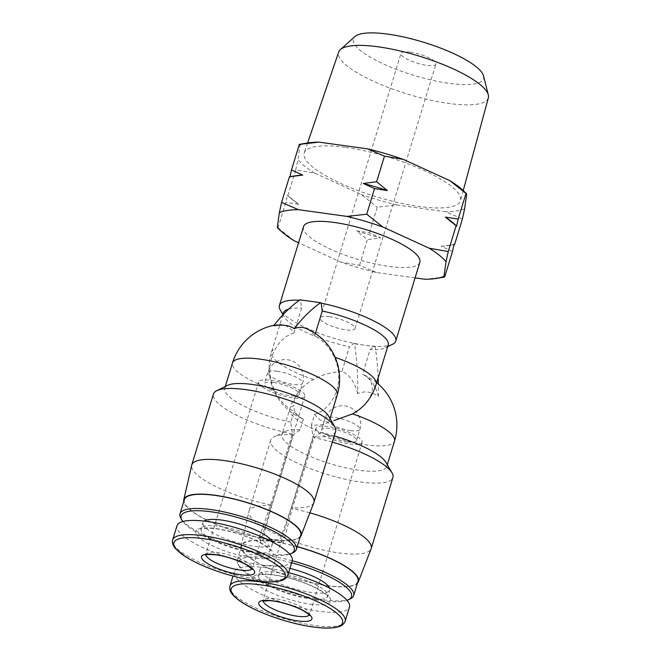 <?xml version="1.0" encoding="UTF-8"?>
<svg xmlns="http://www.w3.org/2000/svg" width="661" height="661" viewBox="0 0 661 661"><rect width="100%" height="100%" fill="white"/><g stroke="black" fill="none" stroke-linecap="round" stroke-linejoin="round"><path stroke-width="0.5" stroke-dasharray="3.31 2.48" d="M415.075 277.876L376.415 272.522A91.524 23.226 17 0 1 340.522 261.946L298.574 242.752M419.859 262.252A60.845 15.443 17 0 1 357.155 259.228A60.845 15.443 17 0 1 303.49 226.673M444.663 277.033L424.883 279.239M376.415 272.522L359.534 265.243L340.522 261.946M294.095 240.703L277.314 227.177M378.142 377.894A182.527 94.341 97.9 0 0 375.175 346.67L374.622 346.224L370.11 349.603L362.55 374.349C368.722 377.15 371.945 381.587 372.226 387.668A40.561 23.689 -17.9 0 1 366.971 401.995M375.175 346.67L354.536 343.811A182.527 94.341 97.9 0 1 357.733 393.617C364.674 390.651 371.556 391.601 378.373 396.476A53.392 27.597 97.9 0 0 363.467 374.704A53.392 27.597 97.9 0 0 362.55 374.349M378.373 396.476A182.527 94.341 97.9 0 0 378.332 384.049M328.707 416.248A54.756 13.898 17 0 1 329.475 420.297A54.756 13.898 17 0 1 311.364 425.015L314.628 414.34C322.461 411.902 328.674 406.573 333.26 398.352A40.561 33.901 74.7 0 0 334.235 357.039C329.765 347.562 323.246 340.465 314.677 335.763A53.392 27.597 97.9 0 0 306.192 328.534M314.677 335.763L315.371 333.499M357.733 393.617A53.392 27.597 97.9 0 0 341.911 371.49L349.479 346.744A54.756 13.898 17 0 1 284.263 316.916A54.756 13.898 17 0 1 283.495 312.876M354.536 343.811L353.99 343.365L349.479 346.744M273.629 325.823A53.392 27.597 97.9 0 1 278.025 324.634A53.392 27.597 97.9 0 1 294.046 332.904L301.606 308.158L300.54 300.284L299.987 299.838M299.441 300.226A60.845 15.443 17 0 1 300.54 300.284A60.845 15.443 17 0 1 310.306 301.267A60.845 15.443 17 0 1 321.18 303.143M392.543 344.298A60.845 15.443 17 0 1 374.622 346.224A60.845 15.443 17 0 1 364.855 345.24A60.845 15.443 17 0 1 353.99 343.365A60.845 15.443 17 0 1 280.247 309.959M341.911 371.49C331.739 372.036 322.238 374.713 313.397 379.513A40.561 23.689 -17.9 0 0 298.979 391.419A40.561 23.689 -17.9 0 0 293.724 405.747A54.756 13.898 -163 0 0 289.766 409.126A54.756 13.898 -163 0 0 338.068 438.425A54.756 13.898 -163 0 0 394.501 441.143M294.046 332.904C286.279 335.325 280.066 340.655 275.406 348.892A40.561 33.901 74.7 0 0 274.439 390.197C278.901 399.682 285.42 406.771 293.988 411.481A53.392 27.597 97.9 0 0 302.482 418.71A53.392 27.597 97.9 0 0 303.399 419.066L300.135 429.741L293.377 434.806L271.696 505.723L262.69 539.855A61.374 15.575 17 0 1 282.875 542.623A61.374 15.575 17 0 1 283.329 542.714L279.983 540.02A61.374 15.575 17 0 1 259.343 537.162L262.69 539.855M314.628 414.34A53.392 27.597 97.9 0 0 324.039 421.925L320.775 432.6L314.008 437.665L292.336 508.582L283.329 542.714M311.364 425.015L312.967 436.822L291.286 507.739L279.983 540.02M259.343 537.162L270.646 504.88L292.327 433.963L290.724 422.156L293.988 411.481M300.135 429.741A54.756 13.898 -163 0 0 284.924 431.526A54.756 13.898 -163 0 0 282.024 434.451A54.756 13.898 -163 0 0 330.326 463.749A54.756 13.898 -163 0 0 386.759 466.468A54.756 13.898 -163 0 0 385.991 462.419M334.243 435.93A54.756 13.898 -163 0 0 320.775 432.6M303.399 419.066C297.169 416.248 293.947 411.803 293.724 405.747M293.377 434.806A63.886 16.211 -163 0 0 274.1 436.814A63.886 16.211 -163 0 0 270.713 440.226A63.886 16.211 -163 0 0 327.071 474.408A63.886 16.211 -163 0 0 392.898 477.581M332.343 442.151A63.886 16.211 -163 0 0 314.008 437.665M271.696 505.723A63.886 16.211 -163 0 0 249.032 511.135A63.886 16.211 -163 0 0 248.957 511.424A63.886 16.211 -163 0 0 305.39 545.317A63.886 16.211 -163 0 0 371.127 548.77M309.885 512.845A63.886 16.211 -163 0 0 292.336 508.582M297.21 546.639A61.333 15.567 -163 0 0 282.718 543.202A61.333 15.567 -163 0 0 241.075 545.928A61.333 15.567 -163 0 0 267.969 568.179A61.333 15.567 -163 0 0 327.302 585.745A61.333 15.567 -163 0 0 357.419 583.25M297.177 546.754A60.845 15.443 -163 0 0 241.62 545.796A60.845 15.443 -163 0 0 267.771 567.931A60.845 15.443 -163 0 0 327.079 585.572A60.845 15.443 -163 0 0 357.989 581.374M292.253 560.759A60.845 15.443 -163 0 0 237.291 559.958A60.845 15.443 -163 0 0 238.142 564.461A60.845 15.443 -163 0 0 322.75 599.734A60.845 15.443 -163 0 0 350.437 598.792M291.641 562.775A59.126 15.005 -163 0 0 239.274 566.427A59.126 15.005 -163 0 0 321.494 600.709A59.126 15.005 -163 0 0 347 600.362M289.923 568.394A36.314 9.213 -163 0 0 260.26 568.724A36.314 9.213 -163 0 0 275.868 581.936A36.314 9.213 -163 0 0 311.265 592.463A36.314 9.213 -163 0 0 329.707 589.959A36.314 9.213 -163 0 0 329.599 588.125M288.626 572.633A60.234 15.286 -163 0 0 234.283 571.864A60.234 15.286 -163 0 0 260.178 593.776A60.234 15.286 -163 0 0 318.891 611.235A60.234 15.286 -163 0 0 349.495 607.079M292.327 433.963A63.886 16.211 17 0 1 213.437 394.055M335.623 431.41A63.886 16.211 17 0 1 312.967 436.822M270.646 504.88A63.886 16.211 17 0 1 191.682 465.253M313.843 502.608A63.886 16.211 17 0 1 291.286 507.739M290.724 422.156A54.756 13.898 17 0 1 224.74 388.28A54.756 13.898 17 0 1 227.64 385.355M292.212 560.916A60.234 15.286 17 0 1 230.144 557.917A60.234 15.286 17 0 1 177.008 525.693M272.324 541.954A36.314 9.213 17 0 1 272.431 543.788A36.314 9.213 17 0 1 235.01 541.987A36.314 9.213 17 0 1 202.985 522.554A36.314 9.213 17 0 1 204.1 521.091M289.725 554.191A59.126 15.005 17 0 1 233.316 547.515A59.126 15.005 17 0 1 182.833 521.512M293.154 552.621A60.845 15.443 17 0 1 233.68 546.341A60.845 15.443 17 0 1 180.866 518.29M300.714 535.203A60.845 15.443 17 0 1 238.01 532.179A60.845 15.443 17 0 1 184.336 499.625M300.135 537.079A61.333 15.567 17 0 1 237.977 532.295A61.333 15.567 17 0 1 183.766 501.501M388.23 344.893A54.756 13.898 17 0 1 385.33 347.818A54.756 13.898 17 0 1 370.11 349.603M288.642 309.117A54.756 13.898 17 0 1 301.606 308.158M452.496 251.428L441.259 246.305L454.586 244.587M359.534 265.243L367.359 239.637L356.643 230.829L369.449 232.796L380.686 237.919L367.359 239.637M369.449 232.796L377.282 207.19L397.063 204.984L445.531 211.702L462.411 218.981M277.984 227.929L285.816 202.324L287.378 195.218L287.907 195.482L295.74 169.869L314.743 173.165L361.17 194.408L377.282 207.19M298.623 204.282A93.994 23.854 -163 0 1 288.758 196.581A93.994 23.854 -163 0 1 287.378 195.218L298.623 204.282L285.816 202.324M290.014 176.694L289.411 176.801M299.326 144.354L300.003 145.106L297.962 159.64L295.74 169.869M410.274 52.145A18.252 4.635 17 0 1 428.064 57.433A18.252 4.635 17 0 1 435.913 64.076A18.252 4.635 17 0 1 417.099 63.167A18.252 4.635 17 0 1 400.996 53.401A18.252 4.635 17 0 1 410.274 52.145M483.538 75.899A68.042 17.269 17 0 1 413.406 75.247A68.042 17.269 17 0 1 354.899 36.57M488.339 97.853A78.271 19.863 17 0 1 407.639 94.118A78.271 19.863 17 0 1 338.647 52.087M345.695 147.403A81.708 20.731 17 0 1 425.064 170.959A81.708 20.731 17 0 1 460.502 200.655A81.708 20.731 17 0 1 376.258 196.755A81.708 20.731 17 0 1 304.234 152.873A81.708 20.731 17 0 1 345.695 147.403M397.063 204.984A91.524 23.226 17 0 1 361.17 194.408M314.743 173.165A91.524 23.226 17 0 1 297.962 159.64M300.003 145.106A91.524 23.226 17 0 1 307.439 142.999M463.369 190.674A91.524 23.226 17 0 1 466.683 194.218M464.633 208.744A91.524 23.226 17 0 1 445.531 211.702M329.401 316.66A18.252 4.635 17 0 1 347.19 321.948A18.252 4.635 17 0 1 355.04 328.591A18.252 4.635 17 0 1 336.226 327.682A18.252 4.635 17 0 1 320.131 317.916A18.252 4.635 17 0 1 329.401 316.66M356.643 230.829A93.994 23.854 -163 0 0 380.686 237.919M295.095 175.851A93.994 23.854 -163 0 0 289.931 177.065M456.611 226.169A93.994 23.854 -163 0 0 455.239 224.806M441.259 246.305A93.994 23.854 -163 0 0 448.902 245.537A93.994 23.854 -163 0 0 454.057 244.33M270.936 380.372A24.143 6.123 17 0 1 294.467 387.371A24.143 6.123 17 0 1 304.845 396.154A24.143 6.123 17 0 1 279.967 394.956A24.143 6.123 17 0 1 258.666 382.033A24.143 6.123 17 0 1 270.936 380.372M273.571 382.496A18.252 4.635 17 0 1 291.369 387.792A18.252 4.635 17 0 1 299.21 394.427A18.252 4.635 17 0 1 280.404 393.526A18.252 4.635 17 0 1 264.301 383.76A18.252 4.635 17 0 1 273.571 382.496M347.215 441.862A18.252 4.635 -163 0 0 356.494 440.598A18.252 4.635 -163 0 0 340.39 430.832A18.252 4.635 -163 0 0 321.577 429.923A18.252 4.635 -163 0 0 329.426 436.566A18.252 4.635 -163 0 0 347.215 441.862M349.859 443.985A24.143 6.123 -163 0 0 362.121 442.325A24.143 6.123 -163 0 0 340.828 429.402A24.143 6.123 -163 0 0 315.95 428.204A24.143 6.123 -163 0 0 326.327 436.987A24.143 6.123 -163 0 0 349.859 443.985M274.439 390.197A54.756 13.898 17 0 1 232.49 362.955M337.217 394.972A54.756 13.898 17 0 1 333.26 398.352M309.373 598.651A36.314 9.213 -163 0 0 327.815 596.148A36.314 9.213 -163 0 0 295.789 576.723A36.314 9.213 -163 0 0 258.368 574.913A36.314 9.213 -163 0 0 273.976 588.125A36.314 9.213 -163 0 0 309.373 598.651M310.075 604.129A40.569 10.295 -163 0 0 312.587 586.266A40.569 10.295 -163 0 0 252.998 578.011A40.569 10.295 -163 0 0 310.075 604.129M229.945 586.067A60.234 15.286 -163 0 0 255.84 607.98A60.234 15.286 -163 0 0 314.545 625.446A60.234 15.286 -163 0 0 345.149 621.29M287.874 575.12A60.234 15.286 17 0 1 225.798 572.129A60.234 15.286 17 0 1 172.661 539.897M216.42 528.643A40.569 10.295 17 0 1 273.497 554.761A40.569 10.295 17 0 1 213.908 546.507A40.569 10.295 17 0 1 216.42 528.643M219.535 526.239A36.314 9.213 17 0 1 254.931 536.765A36.314 9.213 17 0 1 270.539 549.977A36.314 9.213 17 0 1 233.118 548.176A36.314 9.213 17 0 1 201.093 528.742A36.314 9.213 17 0 1 219.535 526.239M334.235 357.039A54.756 13.898 17 0 1 335.177 357.361M376.183 384.289A54.756 13.898 17 0 1 372.226 387.668M313.397 379.513A54.756 13.898 17 0 1 271.448 352.272A54.756 13.898 17 0 1 275.406 348.892M205.951 554.843A24.143 6.123 17 0 1 206.017 554.257A24.143 6.123 17 0 1 218.279 552.588A24.143 6.123 17 0 1 241.81 559.586A24.143 6.123 17 0 1 252.188 568.369A24.143 6.123 17 0 1 251.915 568.898M277.017 371.242A18.252 4.635 17 0 1 294.806 376.53A18.252 4.635 17 0 1 302.655 383.173A18.252 4.635 17 0 1 293.377 384.429A18.252 4.635 17 0 1 275.587 379.141A18.252 4.635 17 0 1 267.738 372.498A18.252 4.635 17 0 1 277.017 371.242M350.661 430.6A18.252 4.635 -163 0 0 359.931 429.344A18.252 4.635 -163 0 0 343.827 419.578A18.252 4.635 -163 0 0 325.022 418.669A18.252 4.635 -163 0 0 332.871 425.312A18.252 4.635 -163 0 0 350.661 430.6M309.191 615.069A24.143 6.123 -163 0 0 309.472 614.54A24.143 6.123 -163 0 0 288.171 601.626A24.143 6.123 -163 0 0 263.293 600.419A24.143 6.123 -163 0 0 263.227 601.014M298.979 391.419A54.756 54.756 0 0 0 289.766 409.126L282.024 434.451M376.687 382.653A54.756 54.756 0 0 0 363.467 374.704M278.025 324.634A54.756 54.756 0 0 0 274.042 325.278M387.296 464.691L386.759 466.468M284.924 431.526L274.1 436.814M270.713 440.226L249.032 511.135M241.075 545.928L248.957 511.424M241.62 545.796L237.291 559.958M239.274 566.427L238.142 564.461M260.26 568.724L258.038 575.491L260.525 574.706L266.59 574.401C274.439 574.69 283.817 576.466 294.723 579.722C303.771 582.506 311.538 585.671 318.007 589.191L326.154 594.768L327.773 596.809L329.707 589.959M234.283 571.864L232.994 576.078M329.475 420.297L330.021 418.529M224.74 388.28L225.285 386.503M272.431 543.788L270.489 550.638L268.87 548.605L260.723 543.02C247.528 536.137 232.969 531.436 217.039 528.924C210.793 528.106 206.149 527.982 203.101 528.56L200.762 529.321L202.985 522.554M282.883 314.884L271.448 352.272A54.756 54.756 0 0 0 302.482 418.71M284.263 316.916L282.949 314.644M385.33 347.818L387.685 346.67M307.621 142.966L304.234 152.873M463.237 190.542L460.502 200.655M355.04 328.591L435.913 64.076M320.131 317.916L400.996 53.401M288.758 196.581L287.51 195.4M448.902 245.537L453.975 244.694M304.845 396.154L252.172 569.278M258.666 382.033L205.521 555.017M299.21 394.427L302.655 383.173A18.252 18.252 0 0 0 290.534 360.385A18.252 18.252 0 0 0 267.738 372.498L264.301 383.76M356.494 440.598L359.931 429.344A18.252 18.252 0 0 0 347.81 406.548A18.252 18.252 0 0 0 325.022 418.669L321.577 429.923M315.95 428.204L262.805 601.188M362.121 442.325L309.447 615.449"/><path stroke-width="0.99" d="M298.574 242.752L294.095 240.703A91.524 23.226 17 0 1 280.619 230.722A91.524 23.226 17 0 1 277.314 227.177L279.355 212.644A91.524 23.226 17 0 1 298.458 209.686L346.926 216.403A91.524 23.226 17 0 1 382.818 226.979L429.245 248.222A91.524 23.226 17 0 1 446.035 261.748L443.985 276.281A91.524 23.226 17 0 1 436.549 278.388A91.524 23.226 17 0 1 424.883 279.239L415.075 277.876M282.949 314.644L280.247 309.959A60.845 15.443 17 0 1 279.396 305.465L303.49 226.673A60.845 15.443 17 0 1 334.392 222.476A60.845 15.443 17 0 1 393.7 240.117A60.845 15.443 17 0 1 419.859 262.252L395.765 341.043A60.845 15.443 17 0 1 392.543 344.298L387.685 346.67M443.985 276.281L444.663 277.033L452.496 251.428L454.057 244.33L454.586 244.587L462.411 218.981L464.633 208.744L466.683 194.218L466.005 193.458L449.893 180.684L403.466 159.441L384.462 156.145L367.574 148.865L319.106 142.148L299.326 144.354L307.439 142.999A91.524 23.226 17 0 1 319.106 142.148M436.549 278.388L444.663 277.033M429.245 248.222L448.257 251.519L446.035 261.748M346.926 216.403L366.706 214.205L382.818 226.979M279.355 212.644L281.578 202.406L298.458 209.686M277.984 227.929L277.314 227.177M378.332 384.049A182.527 94.341 97.9 0 0 378.142 377.894M274.042 325.278A54.756 54.756 0 0 0 232.49 362.955A54.756 13.898 17 0 1 288.915 365.673A54.756 13.898 17 0 1 337.217 394.972A54.756 54.756 0 0 0 306.192 328.534A53.392 27.597 97.9 0 0 294.261 328.682C289.27 325.278 282.387 324.32 273.629 325.823A182.527 94.341 97.9 0 1 299.987 299.838L320.626 302.697A182.527 94.341 97.9 0 0 294.261 328.682M315.371 333.499L322.246 311.017L321.18 303.143L320.626 302.697M376.687 382.653A54.756 54.756 0 0 1 394.501 441.143A54.756 13.898 -163 0 0 352.553 413.893A40.561 23.689 -17.9 0 0 366.971 401.995A54.756 54.756 0 0 0 376.183 384.289L388.23 344.893A54.756 13.898 17 0 0 322.246 311.017M352.553 413.893L333.755 420.702M357.419 583.25A61.333 15.567 -163 0 0 358.361 581.787L371.127 548.77A63.886 16.211 -163 0 0 371.226 548.49L392.898 477.581A63.886 16.211 -163 0 0 392.006 472.855L385.991 462.419A54.756 13.898 -163 0 0 334.243 435.93M392.006 472.855A63.886 16.211 -163 0 0 332.343 442.151M371.226 548.49A63.886 16.211 -163 0 0 309.885 512.845M358.361 581.787A61.333 15.567 -163 0 0 297.21 546.639M347 600.362A59.126 15.005 -163 0 0 348.397 599.783L350.437 598.792A60.845 15.443 -163 0 0 353.66 595.536L357.989 581.374A60.845 15.443 -163 0 0 297.177 546.754M353.66 595.536A60.845 15.443 -163 0 0 292.253 560.759M348.397 599.783A59.126 15.005 -163 0 0 291.641 562.775M329.599 588.125A36.314 9.213 -163 0 0 289.923 568.394M232.994 576.078L229.945 586.067A60.234 15.286 -163 0 1 292.013 589.058A60.234 15.286 -163 0 1 345.149 621.29L349.495 607.079A60.234 15.286 -163 0 0 288.626 572.633M297.814 620.902A27.795 7.056 -163 0 0 299.532 608.665A27.795 7.056 -163 0 0 258.707 603.014A27.795 7.056 -163 0 0 297.814 620.902M183.766 501.501A61.333 15.567 17 0 1 183.799 499.757L191.682 465.253A63.886 16.211 17 0 1 191.756 464.964L213.437 394.055A63.886 16.211 17 0 1 216.816 390.643A63.886 16.211 17 0 1 279.273 397.228A63.886 16.211 17 0 1 334.73 426.692A63.886 16.211 17 0 1 335.623 431.41L313.942 502.327A63.886 16.211 17 0 1 313.843 502.608L301.085 535.617A61.333 15.567 17 0 1 300.135 537.079M191.756 464.964A63.886 16.211 17 0 1 224.211 460.56A63.886 16.211 17 0 1 286.477 479.076A63.886 16.211 17 0 1 313.942 502.327M216.816 390.643L227.64 385.355A54.756 13.898 17 0 1 281.173 390.998A54.756 13.898 17 0 1 328.707 416.248L334.73 426.692M215.61 554.645A27.795 7.056 17 0 1 254.708 572.533A27.795 7.056 17 0 1 213.891 566.882A27.795 7.056 17 0 1 215.61 554.645M172.661 539.897L177.008 525.693A60.234 15.286 17 0 1 207.604 521.537A60.234 15.286 17 0 1 266.317 538.996A60.234 15.286 17 0 1 292.212 560.916L287.874 575.12C286.494 578.011 284.478 579.771 281.809 580.399C278.471 581.523 274.009 582.019 268.407 581.887C256.03 581.49 241.554 578.788 224.971 573.773C208.802 568.733 195.557 562.99 185.245 556.537L176.057 549.233C172.942 545.829 171.81 542.722 172.661 539.897A60.234 15.286 17 0 1 203.266 535.74A60.234 15.286 17 0 1 261.979 553.199A60.234 15.286 17 0 1 287.874 575.12M204.1 521.091A36.314 9.213 17 0 1 221.427 520.05A36.314 9.213 17 0 1 272.324 541.954M182.833 521.512A59.126 15.005 17 0 1 181.998 520.257A59.126 15.005 17 0 1 211.206 511.804A59.126 15.005 17 0 1 274.827 531.898A59.126 15.005 17 0 1 291.113 553.612A59.126 15.005 17 0 1 289.725 554.191M181.998 520.257L180.866 518.29A60.845 15.443 17 0 1 180.007 513.787A60.845 15.443 17 0 1 210.917 509.59A60.845 15.443 17 0 1 270.225 527.23A60.845 15.443 17 0 1 296.376 549.365A60.845 15.443 17 0 1 293.154 552.621L291.113 553.612M180.007 513.787L184.336 499.625A60.845 15.443 17 0 1 215.246 495.428A60.845 15.443 17 0 1 274.555 513.06A60.845 15.443 17 0 1 300.714 535.203L296.376 549.365M183.799 499.757A61.333 15.567 17 0 1 215.032 495.246A61.333 15.567 17 0 1 275.265 513.242A61.333 15.567 17 0 1 301.085 535.617M279.396 305.465A60.845 15.443 17 0 1 299.441 300.226M282.883 314.884L283.495 312.876A54.756 13.898 17 0 1 288.642 309.117M321.18 303.143A60.845 15.443 17 0 1 395.765 341.043M448.257 251.519L456.082 225.905L456.611 226.169L458.172 219.072L466.005 193.458L466.683 194.218M458.172 219.072L445.365 217.105L456.611 226.169M454.586 244.587L454.057 244.33M366.706 214.205L374.539 188.592L387.346 190.558L376.63 181.75L384.462 156.145M281.578 202.406L289.411 176.801L302.73 175.082L291.501 169.96L299.326 144.354M376.63 181.75L363.302 183.469L374.539 188.592M291.501 169.96L289.931 177.065L289.411 176.801M307.621 142.966L338.647 52.087A78.271 19.863 17 0 1 340.341 49.633L354.899 36.57A68.042 17.269 17 0 1 387.949 34.149A68.042 17.269 17 0 1 483.538 75.899L488.305 94.87A78.271 19.863 17 0 1 488.339 97.853L463.237 190.542M340.341 49.633A78.271 19.863 17 0 1 378.356 46.84A78.271 19.863 17 0 1 488.305 94.87M367.574 148.865A91.524 23.226 17 0 1 403.466 159.441M449.893 180.684A91.524 23.226 17 0 1 463.369 190.674L466.402 193.541M302.73 175.082A93.994 23.854 -163 0 0 295.095 175.851L289.468 176.784M387.346 190.558A93.994 23.854 -163 0 0 363.302 183.469M456.487 225.988L455.239 224.806A93.994 23.854 -163 0 0 445.365 217.105M312.967 626.934A58.226 14.773 -163 0 0 316.578 601.295A58.226 14.773 -163 0 0 231.061 589.455A58.226 14.773 -163 0 0 312.967 626.934M203.489 538.682A58.226 14.773 17 0 1 285.395 576.169A58.226 14.773 17 0 1 199.878 564.32A58.226 14.773 17 0 1 203.489 538.682M335.177 357.361A54.756 13.898 17 0 1 376.183 384.289M251.915 568.898A24.143 6.123 17 0 1 227.31 567.171A24.143 6.123 17 0 1 205.951 554.843M263.227 601.014A24.143 6.123 -163 0 0 297.202 616.209A24.143 6.123 -163 0 0 309.191 615.069M280.619 230.722L277.587 227.847M394.501 441.143L387.296 464.691M345.149 621.29C343.778 624.182 341.754 625.942 339.085 626.57C333.334 628.429 324.683 628.57 313.124 626.975C289.807 623.893 258.269 613.044 242.298 602.559C237.58 599.535 234.151 596.627 232.019 593.834C230.16 591.818 229.466 589.232 229.945 586.067M330.021 418.529L337.217 394.972M225.285 386.503L232.49 362.955M453.975 244.694L454.52 244.603M252.172 569.278L247.206 565.254C237.547 559.627 223.104 555.637 216.147 554.885C203.423 553.753 205.546 555.579 205.521 555.017M309.447 615.449C308.737 615.11 311.281 616.002 304.481 611.425C296.169 606.277 278.744 600.965 269.077 600.626L262.805 601.188"/></g></svg>
